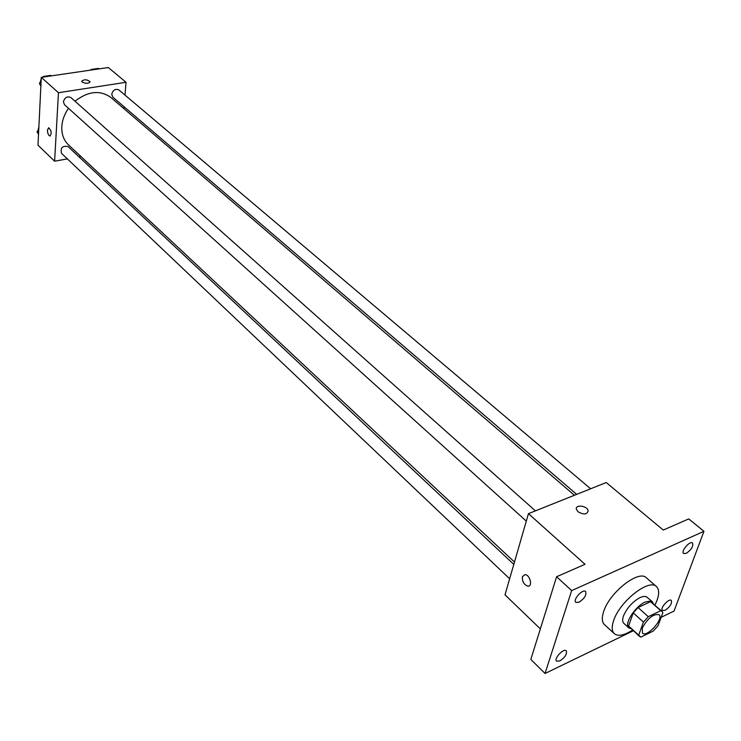 <?xml version="1.0" encoding="UTF-8"?>
<svg xmlns="http://www.w3.org/2000/svg" width="741" height="741" viewBox="0 0 741 741"><rect width="100%" height="100%" fill="white"/><g stroke="black" fill="none" stroke-linecap="round" stroke-linejoin="round"><path stroke-width="1.11" d="M642.28 628.062C647.653 618.263 653.238 613.798 659.036 614.669C664.251 618.54 646.893 637.899 642.484 633.138L642.28 628.062M640.863 637.121L653.247 631.063L658.017 625.765L662.843 612.724L661.972 611.344L660.75 610.695L648.292 616.688L643.438 622.07L638.686 635.194L640.863 637.121M660.75 610.695L650.515 601.664L638.066 607.546L648.292 616.688M643.438 622.07L633.24 612.9L628.59 626.006L638.686 635.194M633.24 612.9L638.066 607.546M650.515 601.664L661.972 611.344M639.492 636.426L628.59 626.006M653.423 603.804L652.321 601.655L650.857 600.932L645.235 602.025C635.018 606.416 623.737 624.274 628.813 627.886L631.063 628.757M628.813 627.886L623.82 623.338C622.403 621.949 622.273 619.532 623.431 616.086C626.914 607.963 632.481 601.775 640.15 597.524L643.262 596.468L646.198 596.579L652.321 601.655M632.536 630.091C624.191 635.435 618.105 636.63 614.298 633.666C611.779 631.193 611.547 626.886 613.585 620.754C619.495 601.599 649.033 578.258 656.48 586.594C659.833 590.058 659.314 596.236 654.914 605.11M614.298 633.666L604.443 624.589C601.905 622.088 601.636 617.772 603.628 611.649C609.398 592.522 638.844 569.394 646.374 577.795L656.48 586.594M665.094 610.325L662.454 610.482C659.62 608.435 668.919 597.913 671.318 600.442C672.143 603.563 670.077 606.86 665.094 610.325M559.816 660.972L556.574 661.12C553.555 658.675 563.744 647.875 566.291 650.811C567.198 654.062 565.04 657.452 559.816 660.972M578.99 602.238L575.803 602.322C572.534 599.793 582.824 588.502 585.622 591.54C586.668 595.032 584.464 598.598 578.99 602.238M686.185 553.388L683.6 553.49C680.562 551.397 689.945 540.402 692.557 543.005C693.502 546.349 691.381 549.803 686.185 553.388M661.148 617.299L674.051 611.066L703.95 531.316L571.654 590.596L545.052 673.476L633.296 630.786M703.95 531.316L688.722 518.913L663.26 530.056L606.24 482.53L528.463 513.652L585.019 564.299L556.593 576.748L571.654 590.596M577.98 511.725L576.341 509.197C575.146 504.13 587.52 505.807 588.159 510.79C587.039 514.606 583.649 514.921 577.98 511.725C583.649 514.921 587.039 514.606 588.159 510.79L588.159 510.79C587.52 505.807 575.146 504.139 576.341 509.197M556.593 576.748L530.834 659.425L545.052 673.476M528.463 513.652L505.001 594.838L540.356 628.877M522.433 576.646L525.036 574.608C530.047 574.71 532.974 586.816 527.824 586.159C523.887 584.649 522.09 581.481 522.433 576.646L525.036 574.608C530.056 574.701 532.983 586.816 527.833 586.15C523.896 584.649 522.099 581.472 522.442 576.637M514.476 562.048L68.487 144.875C63.717 140.253 61.484 134.14 61.809 126.535C62.225 120.181 64.458 114.105 68.496 108.316M74.971 101.184C88.225 91.069 100.22 89.846 110.928 97.506L574.432 495.257M513.8 564.383L68.024 146.542C62.401 145.551 60.243 147.82 61.531 153.35L509.641 578.758M576.674 494.358L112.817 97.127L111.724 94.19C113.049 89.93 115.429 88.512 118.875 89.92L590.633 488.773M526.305 521.108L64.495 104.703L63.411 101.823C64.763 97.404 67.264 95.978 70.895 97.562L535.4 510.873M124.979 95.089L126.035 82.297L58.446 92.708L54.612 161.205L67.366 158.889M78.963 156.786L80.862 156.444M123.867 108.612L124.025 106.723M58.446 92.708L41.301 77.351L108.306 67.524L126.035 82.297M82.195 82.103L81.723 81.39C84.02 79.194 86.79 79.306 90.05 81.705C88.679 83.687 86.058 83.816 82.195 82.103M41.301 77.351L37.986 145.199L54.612 161.205M50.119 136.001L49.916 136.011C48.378 135.288 47.554 133.324 47.443 130.12L48.776 127.804C51.5 130.786 51.879 133.519 49.906 136.011C48.369 135.288 47.544 133.324 47.443 130.12L48.563 127.804M81.705 81.186C84.335 79.204 87.114 79.38 90.05 81.705L90.069 81.918M38.791 128.823L37.05 131.842L38.523 134.316M37.05 131.842L38.569 133.287M38.05 130.11L38.884 126.822M41.153 80.38L39.384 83.483L40.875 86.086M51.342 75.878L50.768 75.378L43.404 76.453L43.034 77.101M43.404 76.453L43.969 76.962M39.384 83.483L40.94 84.882M40.375 81.751L41.246 78.49M42.459 77.184L43.284 76.647M43.886 76.388L45.738 76.11M98.97 68.894L98.377 68.404L91.291 69.441L90.921 70.071M91.291 69.441L91.875 69.932M90.198 70.182L91.226 69.543M91.578 69.395L93.357 69.135"/></g></svg>
